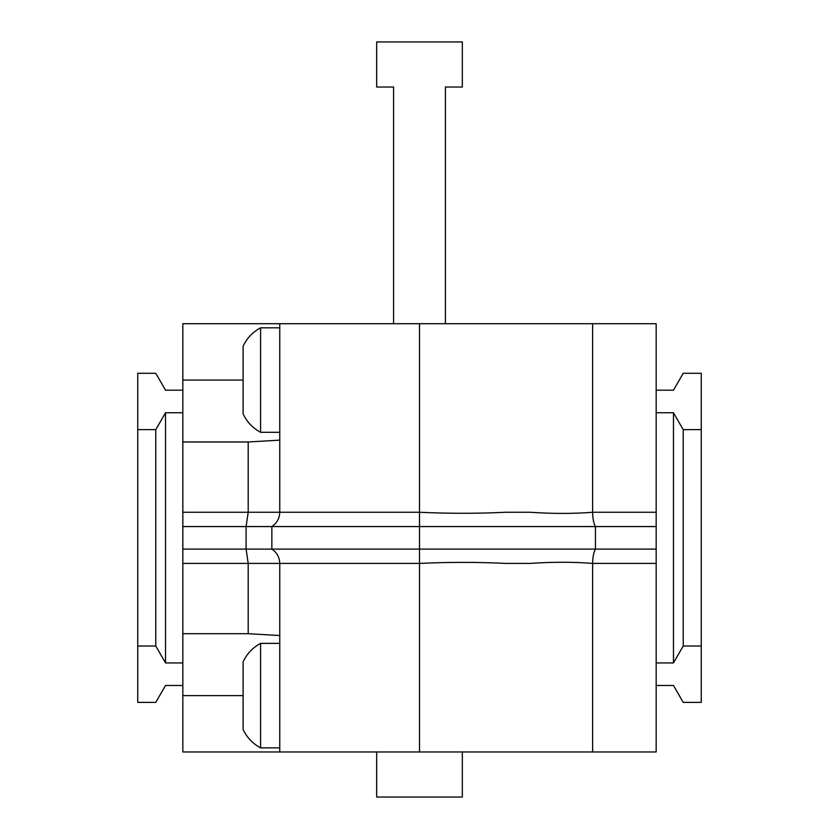 <?xml version="1.0" encoding="UTF-8"?>
<svg xmlns="http://www.w3.org/2000/svg" width="839" height="839" viewBox="0 0 839 839"><rect width="100%" height="100%" fill="white"/><g stroke="black" fill="none" stroke-linecap="round" stroke-linejoin="round"><path stroke-width="1.26" d="M279.754 440.139L248.197 441.975L248.197 512.262L182.829 512.262L182.829 323.707L592.617 323.707L592.617 512.262C573.509 513.793 552.66 513.793 530.059 512.262L505.56 512.262C477.622 513.625 448.938 513.625 419.5 512.262L419.5 323.707M701.257 458.943L701.257 616.728L701.257 458.943M248.197 441.975L182.829 441.975M592.617 751.964L592.617 563.409L656.171 563.409L656.171 751.964L279.754 751.964L279.754 563.409L248.197 563.409L248.197 633.697L182.829 633.697L182.829 512.262M656.171 563.409L656.171 323.707L592.617 323.707M419.5 751.964L419.5 563.409C448.938 562.036 477.632 562.036 505.56 563.409L530.059 563.409C552.639 561.878 573.498 561.878 592.617 563.409C592.691 557.295 593.634 552.534 595.438 549.105L595.438 526.567L271.857 526.567C276.922 523.137 279.555 518.376 279.754 512.262L279.754 323.707M279.754 751.964L182.829 751.964L182.829 633.697M182.829 662.936L165.535 662.936L155.781 646.03L137.743 646.03L137.743 702.379L155.781 702.379L165.535 685.473L182.829 685.473M165.535 662.936L165.535 412.736L182.829 412.736M182.829 390.198L165.535 390.198L155.781 373.292L137.743 373.292L137.743 429.641L155.781 429.641L165.535 412.736M248.197 633.697L279.754 635.532M656.171 662.936L673.465 662.936L683.219 646.03L701.257 646.03L701.257 702.379L683.219 702.379L673.465 685.473L656.171 685.473M656.171 390.198L673.465 390.198L683.219 373.292L701.257 373.292L701.257 429.641L683.219 429.641L673.465 412.736L656.171 412.736M673.465 662.936L673.465 412.736M137.743 429.641L137.743 646.03M155.781 646.03L155.781 429.641M701.257 429.641L701.257 646.03M683.219 646.03L683.219 429.641M182.829 563.409L248.197 563.409L246.1 549.105L271.857 549.105L271.857 526.567L246.1 526.567L248.197 512.262L419.5 512.262L419.5 549.105L271.857 549.105C276.922 552.534 279.555 557.295 279.754 563.409L419.5 563.409L419.5 549.105L656.171 549.105M656.171 512.262L592.617 512.262C592.691 518.376 593.634 523.137 595.438 526.567L656.171 526.567M182.829 549.105L246.1 549.105L246.1 526.567L182.829 526.567M445.425 323.707L445.425 87.036L462.331 87.036L462.331 41.95L376.669 41.95L376.669 87.036L393.575 87.036L393.575 323.707M376.669 751.964L376.669 797.05L462.331 797.05L462.331 751.964M243.111 695.615L243.111 661.803C246.907 653.738 252.738 647.593 260.593 643.377L260.593 747.864C252.738 743.648 246.907 737.502 243.111 729.427L243.111 695.615L182.829 695.615M243.111 380.057L243.111 346.245C246.907 338.169 252.738 332.034 260.593 327.808L260.593 432.295C252.738 428.079 246.907 421.933 243.111 413.868L243.111 380.057L182.829 380.057M279.754 643.377L260.593 643.377M279.754 747.864L260.593 747.864M279.754 327.808L260.593 327.808M279.754 432.295L260.593 432.295"/></g></svg>
